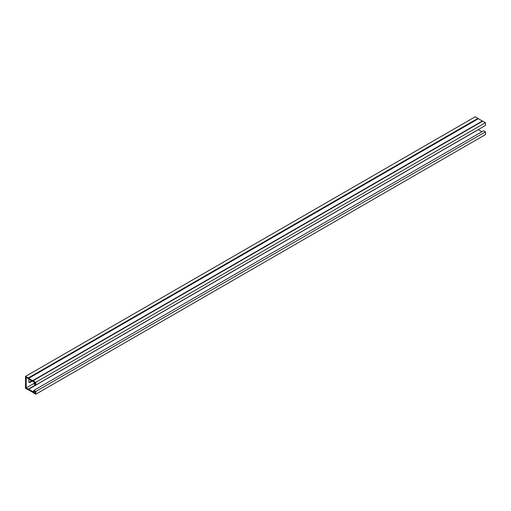 <?xml version="1.0" encoding="UTF-8"?>
<svg xmlns="http://www.w3.org/2000/svg" width="511" height="511" viewBox="0 0 511 511"><rect width="100%" height="100%" fill="white"/><g stroke="black" fill="none" stroke-linecap="round" stroke-linejoin="round"><path stroke-width="0.77" d="M33.918 383.244L33.918 383.965L35.789 385.045L485.45 125.438L485.45 122.697L482.735 121.126A0.952 0.549 -120 0 0 482.358 121.043L478.302 118.705A0.952 0.549 -120 0 0 477.926 118.348L475.211 116.783L25.55 376.39L25.55 388.303L28.265 389.874A0.952 0.549 -120 0 0 28.642 389.957L32.698 392.295A0.952 0.549 -120 0 0 33.074 392.652L35.789 394.217L485.45 134.61L485.45 131.87L483.578 130.79L33.918 390.398L33.918 391.113L35.17 391.835L35.17 393.138L33.049 391.905A0.952 0.549 60 0 0 32.672 391.547L28.673 389.241A0.952 0.549 60 0 0 28.297 389.158L26.176 387.945L26.176 377.469L28.297 378.708A0.952 0.549 60 0 0 28.673 379.06L32.672 381.366A0.952 0.549 60 0 0 33.049 381.449L35.17 382.662L35.17 383.965L33.918 383.244L35.042 382.592M35.789 385.045L35.789 382.305L485.45 122.697M35.789 394.217L35.789 391.477L485.45 131.87M35.789 391.477L33.918 390.398M35.789 382.305L33.074 380.733A0.952 0.549 -120 0 0 32.698 380.65L28.642 378.312A0.952 0.549 -120 0 0 28.265 377.961L25.55 376.39M28.897 382.107A2.383 1.38 120 0 0 29.734 381.877L31.644 380.778M33.918 383.474L26.176 387.945M32.27 381.136L30.36 382.241A2.383 1.38 -60 0 1 29.165 382.356A2.383 1.38 -60 0 1 29.287 379.411M478.251 129.596A0.952 0.549 60 0 1 478.328 129.634L481.95 131.723M34.199 391.279L33.074 391.931M477.926 118.348L28.265 377.961M482.735 121.126L33.074 380.733M35.585 384.924L28.265 389.152M29.734 381.877L30.36 382.241M34.167 391.26L33.049 391.905M33.918 390.826L32.672 391.547M478.328 129.634L28.673 389.241M35.604 384.936L28.297 389.158M478.302 118.705L28.642 378.312M478.328 118.731L28.673 378.338M482.327 121.037L32.672 380.644M482.358 121.043L32.698 380.65"/></g></svg>
